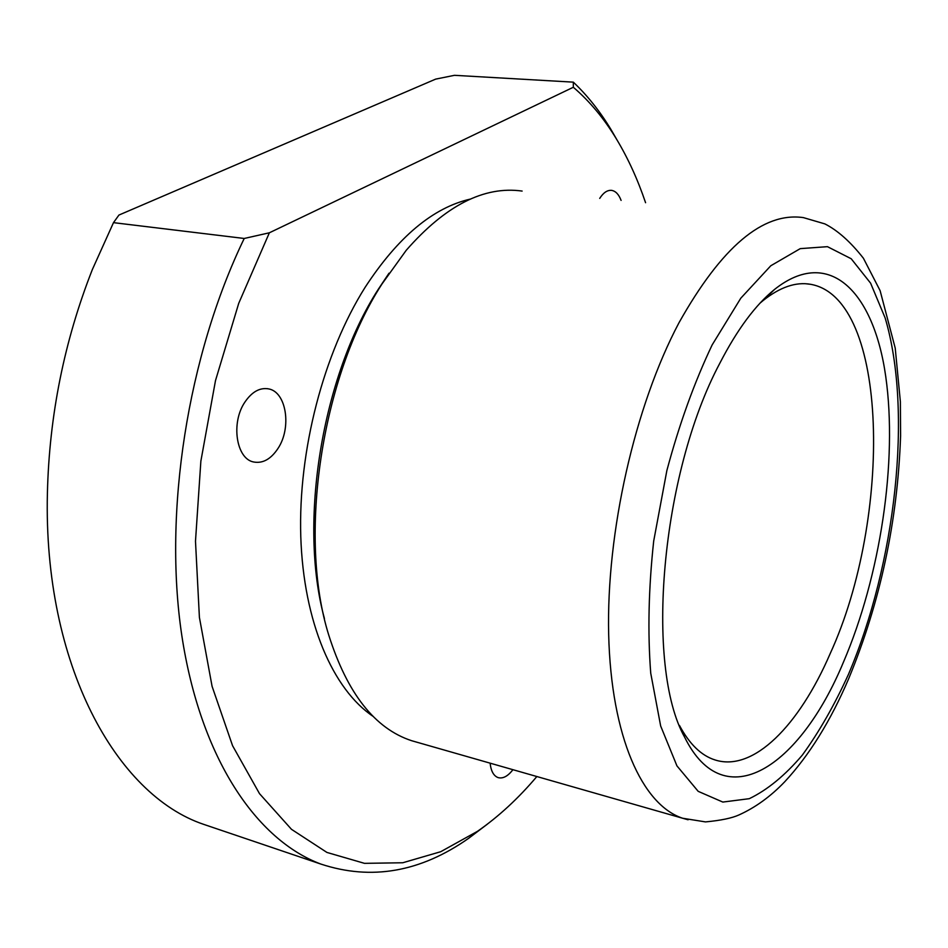 <?xml version="1.0" encoding="UTF-8"?>
<svg xmlns="http://www.w3.org/2000/svg" width="948" height="948" viewBox="0 0 948 948"><rect width="100%" height="100%" fill="white"/><g stroke="black" fill="none" stroke-linecap="round" stroke-linejoin="round"><path stroke-width="1.42" d="M621.094 200.407C618.831 194.423 615.679 191.081 611.65 190.382C607.372 189.956 603.402 192.622 599.717 198.393M536.852 776.53C518.331 798.441 498.529 816.702 477.448 831.337L440.725 851.707L402.758 862.763L364.47 863.344L326.941 852.442L291.486 829.322L259.515 793.666L232.556 745.685L212.079 686.34L199.4 617.361L195.489 541.225L200.869 461.119L215.492 380.598L238.718 303.348L269.362 232.793L244.217 238.469C187.431 356.045 163.281 512.37 181.803 635.456C200.502 758.744 256.73 840.153 320.886 864.078C371.284 880.716 420.556 872.113 468.691 838.281L487.568 824.002M645.576 202.718C637.743 179.516 628.074 158.34 616.567 139.202C604.172 118.642 589.751 101.329 573.315 87.263L573.327 82.144C587.499 95.594 600.096 111.461 611.116 129.734L616.911 139.771M573.327 82.144L454.471 75.319L435.653 79.122L118.938 215.054L113.487 222.65L92.359 269.528C64.239 341.114 49.249 415.674 47.4 493.233C43.253 664.69 116.343 794.981 203.642 824.345L212.909 827.486M113.487 222.65L244.217 238.469M679.479 725.469C689.445 744.109 701.283 755.603 715.017 759.94C753.447 772.336 799.247 725.279 830.128 653.729C892.459 518.035 889.248 298.063 810.611 284.305C795.905 281.698 780.097 287.09 763.199 300.48L760.071 303.111M719.757 363.368C660.815 474.024 644.794 666.314 684.669 737.26C724.414 817.911 799.934 767.039 843.388 662.285C880.337 576.194 897.768 461.51 885.752 376.581C873.902 292.055 829.453 245.959 774.717 289.294C755.509 304.841 737.189 329.525 719.757 363.368M522.123 191.069C484.096 185.749 445.465 205.491 406.242 250.284L382.056 283.879C321.254 377.825 297.779 536.912 328.838 635.373C347.359 693.569 374.958 728.68 411.645 740.708L417.665 742.438M389.012 273.202L378.442 289.045C321.858 376.771 298.288 522.929 324.441 618.582M470.386 199.08C433.023 207.624 397.947 237.024 365.146 287.28C323.529 353.284 298.122 450.703 300.777 536.497C303.538 622.338 332.985 689.528 373.299 716.51M269.362 232.793L573.315 87.263M278.037 448.38C291.854 427.69 286.426 391.868 268.568 388.881C259.847 387.376 251.955 391.785 244.904 402.094C230.684 422.761 236.242 458.951 253.673 461.996C262.809 463.667 270.938 459.14 278.037 448.38M490.116 763.164C490.993 771.115 493.659 775.938 498.103 777.609C502.938 778.9 507.879 776.258 512.927 769.693M712.138 344.942C694.303 382.518 679.206 424.372 666.871 470.528L653.693 541.071C648.586 588.317 647.591 632.352 650.731 673.175L660.661 725.99L676.943 765.877L698.19 791.343L722.826 802.067L749.299 798.678C767.382 789.945 785.062 775.428 802.34 755.094C819.06 732.034 834.418 705.158 848.424 674.443C895.682 563.764 912.877 411.207 885.124 317.9L870.608 283.179L851.209 258.757L827.45 246.67L800.242 248.637L770.807 265.748L740.803 298.193L712.138 344.942M411.645 740.708L682.667 818.254L705.502 821.904C720.764 820.47 731.915 818.148 738.978 814.936C755.449 807.483 770.7 796.427 784.719 781.78C809.331 755.26 830.685 720.824 848.78 678.46C880.348 601.968 897.626 521.092 900.6 435.819L900.375 401.691L895.22 348.117L880.111 290.645L863.427 258.271C850.534 241.847 837.677 230.4 824.867 223.894L803.394 217.613C763.081 211.831 721.606 246.883 678.969 322.782C634.816 406.111 606.187 532.349 608.675 634.639C611.176 737.106 642.424 805.03 682.667 818.254L688.094 819.783M610.998 190.323L611.65 190.382M477.448 831.337L468.691 838.281M616.567 139.202L611.116 129.734M203.642 824.345L320.886 864.078M805.717 283.748L810.611 284.305M680.569 728.171L684.669 737.26M763.199 300.48L774.717 289.294M267.206 388.644L268.568 388.881"/></g></svg>
